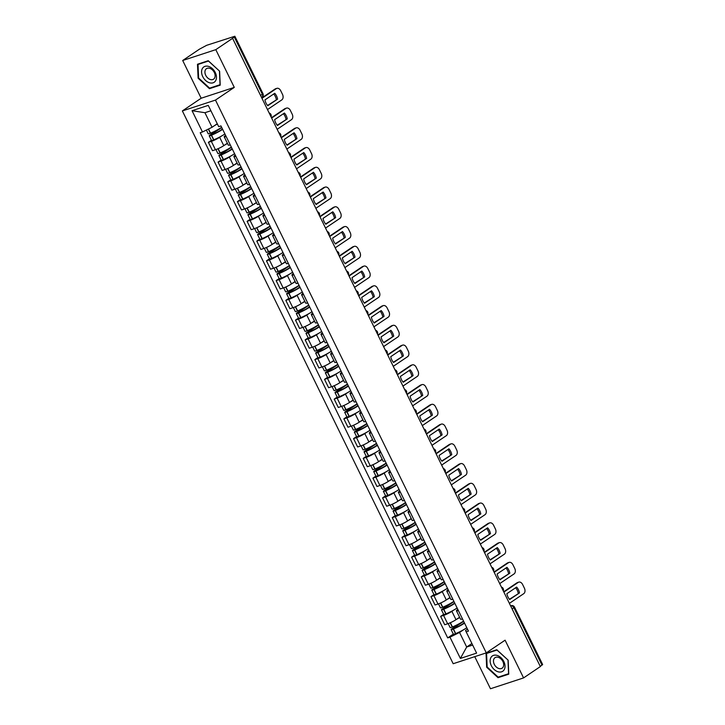<?xml version="1.0" encoding="UTF-8"?>
<svg xmlns="http://www.w3.org/2000/svg" width="725" height="725" viewBox="0 0 725 725"><rect width="100%" height="100%" fill="white"/><g stroke="black" fill="none" stroke-linecap="round" stroke-linejoin="round"><path stroke-width="1.09" d="M474.748 656.66L490.472 688.75L523.577 677.911L540.352 666.574L232.58 38.325L215.796 49.653L182.691 60.492L201.169 98.228L182.365 110.925L453.179 663.719L486.285 652.881L215.47 100.086L234.284 87.39L215.796 49.653M182.691 60.492L199.475 49.155L206.67 45.303L234.855 36.25L262.948 93.607L262.323 94.223L234.229 36.875L234.855 36.25M523.577 677.911L505.089 640.184L486.285 652.881M512.131 608.964L514.533 607.151L542.635 664.508L542.001 665.124L513.907 607.768A2.846 1.994 -124 0 0 510.735 605.873L510.735 605.873A2.846 1.994 71.9 0 1 511.089 605.692L510.608 605.855M540.234 666.32L542.001 665.124M234.229 36.875L232.58 38.325M221.642 135.965L219.666 137.306A6.552 0.915 153.9 0 1 211.347 141.375L208.401 142.336L212.498 150.691L215.443 149.731A6.552 0.915 -26.1 0 0 223.762 145.662L227.369 143.224M226.155 136.527A6.552 0.915 153.9 0 1 224.206 136.771A6.552 0.915 153.9 0 1 225.593 135.385M211.419 140.297L208.401 142.336M224.206 136.771L228.302 145.127A6.552 0.915 -26.1 0 0 230.251 144.882M231.32 155.721L229.345 157.053A6.552 0.915 153.9 0 1 221.025 161.131L218.08 162.092L222.176 170.448L225.122 169.487A6.552 0.915 -26.1 0 0 233.432 165.409L237.048 162.971M235.833 156.283A6.552 0.915 153.9 0 1 233.885 156.518A6.552 0.915 153.9 0 1 235.272 155.132M221.098 160.053L218.08 162.092M233.885 156.518L237.981 164.874A6.552 0.915 -26.1 0 0 239.93 164.638M240.99 175.468L239.014 176.8A6.552 0.915 153.9 0 1 230.704 180.878L227.759 181.839L231.846 190.195L234.791 189.234A6.552 0.915 -26.1 0 0 243.111 185.165L246.718 182.727M245.512 176.03A6.552 0.915 153.9 0 1 243.564 176.275A6.552 0.915 153.9 0 1 244.95 174.879M230.777 179.8L227.759 181.839M243.564 176.275L247.651 184.63A6.552 0.915 -26.1 0 0 249.599 184.386M250.669 195.224L248.693 196.557A6.552 0.915 153.9 0 1 240.374 200.635L237.428 201.595L241.525 209.951L244.47 208.99A6.552 0.915 -26.1 0 0 252.789 204.912L256.396 202.474M255.182 195.786A6.552 0.915 153.9 0 1 253.233 196.022A6.552 0.915 153.9 0 1 254.62 194.635M240.446 199.556L237.428 201.595M253.233 196.022L257.33 204.377A6.552 0.915 -26.1 0 0 259.278 204.142M260.347 214.972L258.372 216.304A6.552 0.915 153.9 0 1 250.053 220.382L247.107 221.343L251.203 229.698L254.149 228.738A6.552 0.915 -26.1 0 0 262.468 224.668L266.075 222.231M264.861 215.533A6.552 0.915 153.9 0 1 262.912 215.778A6.552 0.915 153.9 0 1 264.299 214.382M250.125 219.303L247.107 221.343M262.912 215.778L267.008 224.134A6.552 0.915 -26.1 0 0 268.957 223.889M270.017 234.728L268.051 236.06A6.552 0.915 153.9 0 1 259.731 240.138L256.786 241.099L260.882 249.454L263.818 248.494A6.552 0.915 -26.1 0 0 272.138 244.416L275.745 241.978M274.539 235.29A6.552 0.915 153.9 0 1 272.591 235.525A6.552 0.915 153.9 0 1 273.978 234.139M259.804 239.06L256.786 241.099M272.591 235.525L276.687 243.881A6.552 0.915 -26.1 0 0 278.636 243.645M279.696 254.475L277.72 255.807A6.552 0.915 153.9 0 1 269.401 259.885L266.465 260.846L270.552 269.202L273.497 268.241A6.552 0.915 -26.1 0 0 281.817 264.172L285.423 261.734M284.218 255.037A6.552 0.915 153.9 0 1 282.27 255.282A6.552 0.915 153.9 0 1 283.656 253.886M269.473 258.807L266.465 260.846M282.27 255.282L286.357 263.637A6.552 0.915 -26.1 0 0 288.305 263.392M289.375 274.231L287.399 275.563A6.552 0.915 153.9 0 1 279.08 279.632L276.134 280.602L280.231 288.958L283.176 287.997A6.552 0.915 -26.1 0 0 291.495 283.919L295.102 281.481M293.888 274.793A6.552 0.915 153.9 0 1 291.939 275.029A6.552 0.915 153.9 0 1 293.326 273.642M279.152 278.563L276.134 280.602M291.939 275.029L296.036 283.384A6.552 0.915 -26.1 0 0 297.984 283.149M299.053 293.978L297.078 295.311A6.552 0.915 153.9 0 1 288.758 299.389L285.813 300.349L289.909 308.705L292.855 307.744A6.552 0.915 -26.1 0 0 301.174 303.675L304.781 301.237M303.567 294.54A6.552 0.915 153.9 0 1 301.618 294.785A6.552 0.915 153.9 0 1 303.005 293.389M288.831 298.31L285.813 300.349M301.618 294.785L305.714 303.141A6.552 0.915 -26.1 0 0 307.663 302.896M308.723 313.735L306.757 315.067A6.552 0.915 153.9 0 1 298.437 319.136L295.492 320.106L299.579 328.461L302.524 327.501A6.552 0.915 -26.1 0 0 310.844 323.423L314.451 320.985M313.245 314.297A6.552 0.915 153.9 0 1 311.297 314.532A6.552 0.915 153.9 0 1 312.683 313.146M298.51 318.067L295.492 320.106M311.297 314.532L315.384 322.888A6.552 0.915 -26.1 0 0 317.333 322.652M318.402 333.482L316.426 334.814A6.552 0.915 153.9 0 1 308.107 338.892L305.162 339.853L309.258 348.208L312.203 347.248A6.552 0.915 -26.1 0 0 320.522 343.179L324.129 340.741M322.915 334.044A6.552 0.915 153.9 0 1 320.967 334.288A6.552 0.915 153.9 0 1 322.353 332.893M308.179 337.814L305.162 339.853M320.967 334.288L325.063 342.644A6.552 0.915 -26.1 0 0 327.011 342.399M328.081 353.238L326.105 354.57A6.552 0.915 153.9 0 1 317.786 358.639L314.84 359.609L318.937 367.965L321.882 367.004A6.552 0.915 -26.1 0 0 330.201 362.926L333.808 360.488M332.594 353.791A6.552 0.915 153.9 0 1 330.645 354.036A6.552 0.915 153.9 0 1 332.032 352.649M317.858 357.57L314.84 359.609M330.645 354.036L334.742 362.391A6.552 0.915 -26.1 0 0 336.69 362.156M337.759 372.985L335.784 374.317A6.552 0.915 153.9 0 1 327.464 378.396L324.519 379.356L328.615 387.712L331.552 386.751A6.552 0.915 -26.1 0 0 339.871 382.682L343.487 380.244M342.272 373.547A6.552 0.915 153.9 0 1 340.324 373.792A6.552 0.915 153.9 0 1 341.711 372.396M327.537 377.317L324.519 379.356M340.324 373.792L344.42 382.147A6.552 0.915 -26.1 0 0 346.369 381.903M347.429 392.742L345.453 394.074A6.552 0.915 153.9 0 1 337.134 398.143L334.198 399.112L338.285 407.468L341.23 406.507A6.552 0.915 -26.1 0 0 349.55 402.429L353.157 399.992M351.951 393.294A6.552 0.915 153.9 0 1 350.003 393.539A6.552 0.915 153.9 0 1 351.389 392.153M337.216 397.073L334.198 399.112M350.003 393.539L354.09 401.895A6.552 0.915 -26.1 0 0 356.038 401.659M357.108 412.489L355.132 413.821A6.552 0.915 153.9 0 1 346.813 417.899L343.868 418.86L347.964 427.215L350.909 426.255A6.552 0.915 -26.1 0 0 359.228 422.186L362.835 419.748M361.621 413.051A6.552 0.915 153.9 0 1 359.673 413.295A6.552 0.915 153.9 0 1 361.059 411.9M346.885 416.821L343.868 418.86M359.673 413.295L363.769 421.651A6.552 0.915 -26.1 0 0 365.717 421.406M366.787 432.245L364.811 433.577A6.552 0.915 153.9 0 1 356.492 437.646L353.546 438.616L357.642 446.972L360.588 446.011A6.552 0.915 -26.1 0 0 368.907 441.933L372.514 439.495M371.3 432.798A6.552 0.915 153.9 0 1 369.351 433.042A6.552 0.915 153.9 0 1 370.738 431.656M356.564 436.577L353.546 438.616M369.351 433.042L373.447 441.398A6.552 0.915 -26.1 0 0 375.396 441.163M376.456 451.992L374.49 453.324A6.552 0.915 153.9 0 1 366.17 457.403L363.225 458.363L367.321 466.719L370.257 465.758A6.552 0.915 -26.1 0 0 378.577 461.689L382.184 459.251M380.978 452.554A6.552 0.915 153.9 0 1 379.03 452.799A6.552 0.915 153.9 0 1 380.417 451.403M366.243 456.324L363.225 458.363M379.03 452.799L383.126 461.154A6.552 0.915 -26.1 0 0 385.066 460.91M386.135 471.748L384.159 473.081A6.552 0.915 153.9 0 1 375.84 477.15L372.904 478.119L376.991 486.475L379.936 485.514A6.552 0.915 -26.1 0 0 388.256 481.436L391.862 478.998M390.648 472.301A6.552 0.915 153.9 0 1 388.7 472.546A6.552 0.915 153.9 0 1 390.086 471.159M375.913 476.08L372.904 478.119M388.7 472.546L392.796 480.902A6.552 0.915 -26.1 0 0 394.744 480.666M395.814 491.496L393.838 492.828A6.552 0.915 153.9 0 1 385.519 496.906L382.573 497.867L386.67 506.222L389.615 505.262A6.552 0.915 -26.1 0 0 397.934 501.192L401.541 498.755M400.327 492.058A6.552 0.915 153.9 0 1 398.378 492.302A6.552 0.915 153.9 0 1 399.765 490.907M385.591 495.827L382.573 497.867M398.378 492.302L402.475 500.658A6.552 0.915 -26.1 0 0 404.423 500.413M405.493 511.252L403.517 512.584A6.552 0.915 153.9 0 1 395.197 516.653L392.252 517.623L396.348 525.978L399.294 525.018A6.552 0.915 -26.1 0 0 407.604 520.94L411.22 518.502M410.006 511.805A6.552 0.915 153.9 0 1 408.057 512.049A6.552 0.915 153.9 0 1 409.444 510.663M395.27 515.584L392.252 517.623M408.057 512.049L412.153 520.405A6.552 0.915 -26.1 0 0 414.102 520.169M415.162 530.999L413.187 532.331A6.552 0.915 153.9 0 1 404.876 536.409L401.931 537.37L406.018 545.726L408.963 544.765A6.552 0.915 -26.1 0 0 417.283 540.687L420.89 538.258M419.684 531.561A6.552 0.915 153.9 0 1 417.736 531.806A6.552 0.915 153.9 0 1 419.123 530.41M404.949 535.331L401.931 537.37M417.736 531.806L421.823 540.161A6.552 0.915 -26.1 0 0 423.772 539.917M424.841 550.755L422.865 552.088A6.552 0.915 153.9 0 1 414.546 556.157L411.601 557.126L415.697 565.482L418.642 564.521A6.552 0.915 -26.1 0 0 426.962 560.443L430.568 558.005M429.354 551.308A6.552 0.915 153.9 0 1 427.406 551.553A6.552 0.915 153.9 0 1 428.792 550.166M414.618 555.087L411.601 557.126M427.406 551.553L431.502 559.908A6.552 0.915 -26.1 0 0 433.45 559.673M434.52 570.502L432.544 571.835A6.552 0.915 153.9 0 1 424.225 575.913L421.279 576.873L425.376 585.229L428.321 584.268A6.552 0.915 -26.1 0 0 436.64 580.19L440.247 577.762M439.033 571.064A6.552 0.915 153.9 0 1 437.084 571.309A6.552 0.915 153.9 0 1 438.471 569.913M424.297 574.834L421.279 576.873M437.084 571.309L441.181 579.665A6.552 0.915 -26.1 0 0 443.129 579.42M444.198 590.259L442.223 591.591A6.552 0.915 153.9 0 1 433.903 595.66L430.958 596.63L435.054 604.985L437.991 604.025A6.552 0.915 -26.1 0 0 446.31 599.947L449.926 597.509M448.712 590.812A6.552 0.915 153.9 0 1 446.763 591.056A6.552 0.915 153.9 0 1 448.15 589.67M433.976 594.591L430.958 596.63M446.763 591.056L450.859 599.412A6.552 0.915 -26.1 0 0 452.808 599.176M453.868 610.006L451.892 611.338A6.552 0.915 153.9 0 1 443.573 615.416L440.637 616.377L444.724 624.732L447.669 623.772A6.552 0.915 -26.1 0 0 455.989 619.694L459.596 617.265M458.39 610.568A6.552 0.915 153.9 0 1 456.442 610.812A6.552 0.915 153.9 0 1 457.828 609.417M443.646 614.338L440.637 616.377M456.442 610.812L460.529 619.168A6.552 0.915 -26.1 0 0 462.478 618.923M210.903 110.753L204.93 112.71L212.062 127.274L217.264 123.758M212.062 127.274L202.474 131.968L192.052 110.698L208.265 105.388L218.687 126.657L220.962 125.914L468.45 631.103L466.175 631.847L476.597 653.116L460.384 658.427L449.962 637.157L459.55 632.463L466.683 647.017L472.655 645.069M202.474 131.968L200.209 132.711L447.697 637.9L449.962 637.157M182.365 110.925L215.47 100.086M201.169 98.228L234.284 87.39M220.219 85.16L219.612 71.177L208.247 60.719L197.49 64.244L198.106 78.218L209.462 88.677L220.219 85.16M508.769 674.159L508.162 660.185L496.797 649.727L486.04 653.252L486.656 667.227L498.012 677.685L508.769 674.159M471.893 643.501L466.683 647.017L460.384 658.427M463.547 629.762L459.55 632.463M466.175 631.847L465.532 630.505L467.498 629.173M453.324 634.094L447.697 637.9M192.052 110.698L204.93 112.71M210.903 87.707L209.462 88.677M198.596 77.883L198.106 78.218M499.452 676.715L498.012 677.685M487.155 666.891L486.656 667.227M221.632 127.292A10.821 1.513 153.9 0 1 210.54 133.173L210.368 133.246A3.598 0.498 153.9 0 1 208.22 133.781L206.398 130.047M214.745 125.461A10.821 1.513 -26.1 0 0 217.373 123.966M218.796 129.086L210.005 135.022A3.598 0.498 -26.1 0 0 209.217 135.802A3.598 0.498 -26.1 0 0 211.356 135.267L211.528 135.194A10.821 1.513 -26.1 0 0 222.62 129.313M209.217 135.802L211.483 140.423A3.598 0.498 -26.1 0 0 213.621 139.889L213.793 139.816A10.821 1.513 -26.1 0 0 224.886 133.935M267.48 109.575L281.826 99.878A4.268 2.991 71.9 0 0 282.496 94.368L280.702 90.698A4.268 2.991 -108.1 0 0 276.841 88.35A4.268 2.991 -108.1 0 0 276.307 88.613L261.961 98.301M277.593 99.117A8.827 6.19 71.9 0 0 274.739 93.289L264.942 99.914A8.827 6.19 -108.1 0 0 267.797 105.732L277.593 99.117L267.552 105.46M222.412 128.878A8.972 1.251 153.9 0 1 212.09 134.66L211.265 134.605L221.75 127.528M276.841 88.35L275.582 88.758A4.268 2.991 -108.1 0 0 275.056 89.021L261.798 97.975M276.334 99.524A8.827 6.19 71.9 0 0 273.724 93.978M202.393 68.485A9.253 6.471 -124 0 0 205.61 80.484A9.253 6.471 -124 0 0 215.651 80.683A9.253 6.471 -124 0 0 212.443 68.694A9.253 6.471 -124 0 0 202.393 68.485M205.483 69.736A6.335 4.432 -124 0 0 206.978 77.213A6.335 4.432 -124 0 0 213.567 79.161A6.335 4.432 -124 0 0 214.564 78.092A6.335 4.432 -124 0 0 213.068 70.615A6.335 4.432 -124 0 0 206.48 68.667A6.335 4.432 -124 0 0 205.483 69.736M219.448 71.177L220.038 84.716L209.616 88.133L198.605 78.001L198.016 64.453L208.438 61.045L219.539 71.113M199.112 63.709L198.016 64.453M490.952 657.493A9.253 6.471 -124 0 0 494.16 669.483A9.253 6.471 -124 0 0 504.201 669.692A9.253 6.471 -124 0 0 500.993 657.702A9.253 6.471 -124 0 0 490.952 657.493M494.033 658.744A6.335 4.432 -124 0 0 495.528 666.221A6.335 4.432 -124 0 0 502.117 668.169A6.335 4.432 -124 0 0 503.114 667.091A6.335 4.432 -124 0 0 501.618 659.614A6.335 4.432 -124 0 0 495.03 657.666A6.335 4.432 -124 0 0 494.033 658.744M507.998 660.185L508.588 673.724L498.166 677.132L487.155 667L486.566 653.461L496.987 650.044L508.089 660.122M487.662 652.717L486.566 653.461M231.302 147.039A10.821 1.513 153.9 0 1 220.21 152.921L220.038 152.993A3.598 0.498 153.9 0 1 217.899 153.528L215.95 149.558M224.415 145.218A10.821 1.513 -26.1 0 0 227.478 143.45M228.475 148.833L219.684 154.769A3.598 0.498 -26.1 0 0 218.896 155.558A3.598 0.498 -26.1 0 0 221.034 155.023L221.207 154.951A10.821 1.513 -26.1 0 0 232.299 149.069M218.896 155.558L221.161 160.18A3.598 0.498 -26.1 0 0 223.3 159.645L223.472 159.573A10.821 1.513 -26.1 0 0 234.565 153.691M277.158 129.322L291.504 119.634A4.268 2.991 71.9 0 0 292.175 114.124L290.372 110.454A4.268 2.991 -108.1 0 0 286.52 108.097A4.268 2.991 -108.1 0 0 285.985 108.36L271.639 118.057M287.272 118.873A8.827 6.19 71.9 0 0 284.417 113.046L274.621 119.661A8.827 6.19 -108.1 0 0 277.476 125.488L287.272 118.873L277.231 125.217M232.091 148.634A8.972 1.251 153.9 0 1 221.768 154.407L220.944 154.362L231.42 147.275M286.52 108.097L285.26 108.514A4.268 2.991 -108.1 0 0 284.726 108.777L271.476 117.722M286.013 119.281A8.827 6.19 71.9 0 0 283.403 113.725M240.981 166.795A10.821 1.513 153.9 0 1 229.888 172.677L229.716 172.749A3.598 0.498 153.9 0 1 227.578 173.284L225.629 169.306M234.093 164.965A10.821 1.513 -26.1 0 0 237.157 163.198M238.153 168.59L229.363 174.526A3.598 0.498 -26.1 0 0 228.565 175.305A3.598 0.498 -26.1 0 0 230.713 174.77L230.885 174.698A10.821 1.513 -26.1 0 0 241.978 168.816M228.565 175.305L230.831 179.927A3.598 0.498 -26.1 0 0 232.97 179.392L233.151 179.32A10.821 1.513 -26.1 0 0 244.234 173.438M286.837 149.078L301.183 139.381A4.268 2.991 71.9 0 0 301.854 133.871L300.05 130.201A4.268 2.991 -108.1 0 0 296.19 127.854A4.268 2.991 -108.1 0 0 295.664 128.117L281.318 137.804M296.942 138.62A8.827 6.19 71.9 0 0 294.087 132.793L284.3 139.417A8.827 6.19 -108.1 0 0 287.154 145.236L296.942 138.62L286.91 144.964M241.76 168.381A8.972 1.251 153.9 0 1 231.447 174.163L230.613 174.109L241.099 167.031M296.19 127.854L294.939 128.262A4.268 2.991 -108.1 0 0 294.404 128.524L281.155 137.478M295.691 139.028A8.827 6.19 71.9 0 0 293.081 133.482M250.66 186.542A10.821 1.513 153.9 0 1 239.567 192.424L239.395 192.497A3.598 0.498 153.9 0 1 237.256 193.031L235.308 189.062M243.772 184.721A10.821 1.513 -26.1 0 0 246.835 182.954M247.823 188.337L239.042 194.273A3.598 0.498 -26.1 0 0 238.244 195.061A3.598 0.498 -26.1 0 0 240.383 194.527L240.555 194.454A10.821 1.513 -26.1 0 0 251.648 188.573M238.244 195.061L240.51 199.683A3.598 0.498 -26.1 0 0 242.648 199.148L242.821 199.076A10.821 1.513 -26.1 0 0 253.913 193.194M296.507 168.825L310.862 159.137A4.268 2.991 71.9 0 0 311.523 153.627L309.729 149.957A4.268 2.991 -108.1 0 0 305.868 147.601A4.268 2.991 -108.1 0 0 305.334 147.864L290.988 157.561M306.621 158.376A8.827 6.19 71.9 0 0 303.766 152.549L293.969 159.165A8.827 6.19 -108.1 0 0 296.824 164.992L306.621 158.376L296.579 164.72M251.439 188.137A8.972 1.251 153.9 0 1 241.117 193.91L240.292 193.865L250.778 186.778M305.868 147.601L304.618 148.018A4.268 2.991 -108.1 0 0 304.083 148.281L290.825 157.225M305.37 158.784A8.827 6.19 71.9 0 0 302.76 153.229M260.338 206.299A10.821 1.513 153.9 0 1 249.246 212.18L249.074 212.253A3.598 0.498 153.9 0 1 246.926 212.788L244.987 208.809M253.451 204.468A10.821 1.513 -26.1 0 0 256.505 202.701M257.502 208.093L248.711 214.029A3.598 0.498 -26.1 0 0 247.923 214.808A3.598 0.498 -26.1 0 0 250.062 214.274L250.234 214.201A10.821 1.513 -26.1 0 0 261.326 208.32M247.923 214.808L250.188 219.43A3.598 0.498 -26.1 0 0 252.327 218.896L252.499 218.823A10.821 1.513 -26.1 0 0 263.592 212.942M306.186 188.582L320.532 178.885A4.268 2.991 71.9 0 0 321.202 173.375L319.408 169.704A4.268 2.991 -108.1 0 0 315.547 167.357A4.268 2.991 -108.1 0 0 315.013 167.62L300.667 177.308M316.299 178.123A8.827 6.19 71.9 0 0 313.445 172.296L303.648 178.921A8.827 6.19 -108.1 0 0 306.503 184.739L316.299 178.123L306.258 184.467M261.118 207.885A8.972 1.251 153.9 0 1 250.796 213.667L249.971 213.612L260.456 206.534M315.547 167.357L314.288 167.765A4.268 2.991 -108.1 0 0 313.762 168.028L300.503 176.982M315.04 178.531A8.827 6.19 71.9 0 0 312.43 172.985M270.008 226.046A10.821 1.513 153.9 0 1 258.916 231.927L258.743 232A3.598 0.498 153.9 0 1 256.605 232.535L254.656 228.565M263.121 224.224A10.821 1.513 -26.1 0 0 266.184 222.457M267.181 227.84L258.39 233.776A3.598 0.498 -26.1 0 0 257.602 234.565A3.598 0.498 -26.1 0 0 259.74 234.03L259.913 233.958A10.821 1.513 -26.1 0 0 271.005 228.076M257.602 234.565L259.858 239.187A3.598 0.498 -26.1 0 0 262.006 238.652L262.178 238.579A10.821 1.513 -26.1 0 0 273.271 232.698M315.864 208.329L330.21 198.641A4.268 2.991 71.9 0 0 330.881 193.131L329.077 189.461A4.268 2.991 -108.1 0 0 325.226 187.104A4.268 2.991 -108.1 0 0 324.691 187.367L310.345 197.064M325.969 197.88A8.827 6.19 71.9 0 0 323.123 192.052L313.327 198.668A8.827 6.19 -108.1 0 0 316.182 204.495L325.969 197.88L315.937 204.223M270.788 227.641A8.972 1.251 153.9 0 1 260.474 233.414L259.641 233.368L270.126 226.282M325.226 187.104L323.966 187.521A4.268 2.991 -108.1 0 0 323.432 187.784L310.182 196.729M324.718 198.288A8.827 6.19 71.9 0 0 322.108 192.732M279.687 245.802A10.821 1.513 153.9 0 1 268.594 251.684L268.422 251.756A3.598 0.498 153.9 0 1 266.283 252.291L264.335 248.312M272.799 243.972A10.821 1.513 -26.1 0 0 275.862 242.204M276.85 247.597L268.069 253.532A3.598 0.498 -26.1 0 0 267.271 254.312A3.598 0.498 -26.1 0 0 269.41 253.777L269.591 253.705A10.821 1.513 -26.1 0 0 280.684 247.823M267.271 254.312L269.537 258.934A3.598 0.498 -26.1 0 0 271.676 258.399L271.848 258.327A10.821 1.513 -26.1 0 0 282.94 252.445M325.543 228.085L339.889 218.388A4.268 2.991 71.9 0 0 340.56 212.878L338.756 209.208A4.268 2.991 -108.1 0 0 334.896 206.861A4.268 2.991 -108.1 0 0 334.37 207.123L320.015 216.811M335.648 217.627A8.827 6.19 71.9 0 0 332.793 211.8L323.006 218.424A8.827 6.19 -108.1 0 0 325.851 224.243L335.648 217.627L325.616 223.971M280.466 247.388A8.972 1.251 153.9 0 1 270.144 253.17L269.319 253.116L279.805 246.038M334.896 206.861L333.645 207.268A4.268 2.991 -108.1 0 0 333.11 207.531L319.861 216.485M334.397 218.035A8.827 6.19 71.9 0 0 331.787 212.488M289.366 265.549A10.821 1.513 153.9 0 1 278.273 271.431L278.101 271.503A3.598 0.498 153.9 0 1 275.962 272.038L274.014 268.069M282.478 263.728A10.821 1.513 -26.1 0 0 285.541 261.961M286.529 267.344L277.738 273.28A3.598 0.498 -26.1 0 0 276.95 274.068A3.598 0.498 -26.1 0 0 279.089 273.533L279.261 273.461A10.821 1.513 -26.1 0 0 290.353 267.579M276.95 274.068L279.216 278.69A3.598 0.498 -26.1 0 0 281.354 278.155L281.527 278.083A10.821 1.513 -26.1 0 0 292.619 272.192M335.213 247.832L349.559 238.144A4.268 2.991 71.9 0 0 350.229 232.634L348.435 228.964A4.268 2.991 -108.1 0 0 344.574 226.608A4.268 2.991 -108.1 0 0 344.04 226.871L329.694 236.568M345.327 237.383A8.827 6.19 71.9 0 0 342.472 231.556L332.675 238.172A8.827 6.19 -108.1 0 0 335.53 243.999L345.327 237.383L335.285 243.727M290.145 267.144A8.972 1.251 153.9 0 1 279.823 272.917L278.998 272.872L289.483 265.785M344.574 226.608L343.315 227.025A4.268 2.991 -108.1 0 0 342.789 227.288L329.531 236.232M344.067 237.791A8.827 6.19 71.9 0 0 341.457 232.236M299.044 285.306A10.821 1.513 153.9 0 1 287.952 291.187L287.771 291.26A3.598 0.498 153.9 0 1 285.632 291.794L283.683 287.816M292.148 283.475A10.821 1.513 -26.1 0 0 295.211 281.708M296.208 287.1L287.417 293.036A3.598 0.498 -26.1 0 0 286.629 293.815A3.598 0.498 -26.1 0 0 288.767 293.281L288.94 293.208A10.821 1.513 -26.1 0 0 300.032 287.327M286.629 293.815L288.894 298.437A3.598 0.498 -26.1 0 0 291.033 297.903L291.205 297.83A10.821 1.513 -26.1 0 0 302.298 291.948M344.892 267.588L359.237 257.892A4.268 2.991 71.9 0 0 359.908 252.382L358.105 248.711A4.268 2.991 -108.1 0 0 354.253 246.364A4.268 2.991 -108.1 0 0 353.718 246.627L339.373 256.315M355.005 257.13A8.827 6.19 71.9 0 0 352.151 251.303L342.354 257.928A8.827 6.19 -108.1 0 0 345.209 263.746L355.005 257.13L344.964 263.474M299.824 286.892A8.972 1.251 153.9 0 1 289.502 292.673L288.677 292.619L299.153 285.541M354.253 246.364L352.993 246.772A4.268 2.991 -108.1 0 0 352.468 247.035L339.209 255.988M353.746 257.538A8.827 6.19 71.9 0 0 351.136 251.992M308.714 305.053A10.821 1.513 153.9 0 1 297.622 310.934L297.449 311.007A3.598 0.498 153.9 0 1 295.311 311.542L293.362 307.572M301.827 303.231A10.821 1.513 -26.1 0 0 304.89 301.464M305.887 306.847L297.096 312.783A3.598 0.498 -26.1 0 0 296.308 313.572A3.598 0.498 -26.1 0 0 298.446 313.037L298.618 312.964A10.821 1.513 -26.1 0 0 309.711 307.083M296.308 313.572L298.564 318.193A3.598 0.498 -26.1 0 0 300.703 317.659L300.884 317.586A10.821 1.513 -26.1 0 0 311.977 311.696M354.57 287.336L368.916 277.648A4.268 2.991 71.9 0 0 369.587 272.138L367.783 268.468A4.268 2.991 -108.1 0 0 363.923 266.111A4.268 2.991 -108.1 0 0 363.397 266.374L349.051 276.071M364.675 276.887A8.827 6.19 71.9 0 0 361.829 271.059L352.033 277.675A8.827 6.19 -108.1 0 0 354.888 283.502L364.675 276.887L354.643 283.23M309.493 306.648A8.972 1.251 153.9 0 1 299.18 312.421L298.347 312.375L308.832 305.288M363.923 266.111L362.672 266.528A4.268 2.991 -108.1 0 0 362.138 266.791L348.888 275.736M363.424 277.294A8.827 6.19 71.9 0 0 360.814 271.739M318.393 324.8A10.821 1.513 153.9 0 1 307.3 330.691L307.128 330.763A3.598 0.498 153.9 0 1 304.989 331.298L303.041 327.319M311.505 322.978A10.821 1.513 -26.1 0 0 314.568 321.211M315.556 326.603L306.775 332.539A3.598 0.498 -26.1 0 0 305.977 333.319A3.598 0.498 -26.1 0 0 308.116 332.784L308.288 332.712A10.821 1.513 -26.1 0 0 319.381 326.83M305.977 333.319L308.243 337.941A3.598 0.498 -26.1 0 0 310.382 337.406L310.554 337.333A10.821 1.513 -26.1 0 0 321.646 331.452M364.24 307.092L378.595 297.395A4.268 2.991 71.9 0 0 379.257 291.885L377.462 288.215A4.268 2.991 -108.1 0 0 373.602 285.868A4.268 2.991 -108.1 0 0 373.067 286.13L358.721 295.818M374.354 296.634A8.827 6.19 71.9 0 0 371.499 290.807L361.702 297.431A8.827 6.19 -108.1 0 0 364.557 303.249L374.354 296.634L364.322 302.978M319.172 326.395A8.972 1.251 153.9 0 1 308.85 332.177L308.025 332.123L318.511 325.045M373.602 285.868L372.351 286.275A4.268 2.991 -108.1 0 0 371.816 286.538L358.567 295.492M373.103 297.042A8.827 6.19 71.9 0 0 370.493 291.495M328.072 344.556A10.821 1.513 153.9 0 1 316.979 350.438L316.807 350.51A3.598 0.498 153.9 0 1 314.659 351.045L312.72 347.076M321.184 342.735A10.821 1.513 -26.1 0 0 324.247 340.968M325.235 346.351L316.444 352.287A3.598 0.498 -26.1 0 0 315.656 353.075A3.598 0.498 -26.1 0 0 317.795 352.54L317.967 352.468A10.821 1.513 -26.1 0 0 329.059 346.586M315.656 353.075L317.922 357.697A3.598 0.498 -26.1 0 0 320.06 357.162L320.233 357.09A10.821 1.513 -26.1 0 0 331.325 351.199M373.919 326.839L388.265 317.151A4.268 2.991 71.9 0 0 388.935 311.641L387.141 307.971A4.268 2.991 -108.1 0 0 383.28 305.615A4.268 2.991 -108.1 0 0 382.746 305.877L368.4 315.574M384.032 316.39A8.827 6.19 71.9 0 0 381.178 310.563L371.381 317.178A8.827 6.19 -108.1 0 0 374.236 323.006L384.032 316.39L373.991 322.734M328.851 346.151A8.972 1.251 153.9 0 1 318.529 351.924L317.704 351.879L328.189 344.792M383.28 305.615L382.021 306.032A4.268 2.991 -108.1 0 0 381.495 306.294L368.237 315.239M382.773 316.798A8.827 6.19 71.9 0 0 380.163 311.243M337.741 364.303A10.821 1.513 153.9 0 1 326.649 370.194L326.477 370.267A3.598 0.498 153.9 0 1 324.338 370.801L322.389 366.823M330.854 362.482A10.821 1.513 -26.1 0 0 333.917 360.715M334.914 366.107L326.123 372.043A3.598 0.498 -26.1 0 0 325.335 372.822A3.598 0.498 -26.1 0 0 327.473 372.288L327.646 372.215A10.821 1.513 -26.1 0 0 338.738 366.333M325.335 372.822L327.6 377.444A3.598 0.498 -26.1 0 0 329.739 376.909L329.911 376.837A10.821 1.513 -26.1 0 0 341.004 370.955M383.597 346.595L397.943 336.898A4.268 2.991 71.9 0 0 398.614 331.388L396.811 327.718A4.268 2.991 -108.1 0 0 392.959 325.371A4.268 2.991 -108.1 0 0 392.424 325.634L378.078 335.322M393.711 336.137A8.827 6.19 71.9 0 0 390.857 330.31L381.06 336.935A8.827 6.19 -108.1 0 0 383.915 342.753L393.711 336.137L383.67 342.481M338.53 365.898A8.972 1.251 153.9 0 1 328.208 371.68L327.374 371.626L337.859 364.548M392.959 325.371L391.699 325.779A4.268 2.991 -108.1 0 0 391.165 326.042L377.915 334.995M392.452 336.545A8.827 6.19 71.9 0 0 389.842 330.999M347.42 384.06A10.821 1.513 153.9 0 1 336.327 389.941L336.155 390.014A3.598 0.498 153.9 0 1 334.017 390.548L332.068 386.579M340.532 382.229A10.821 1.513 -26.1 0 0 343.596 380.471M344.593 385.854L335.802 391.79A3.598 0.498 -26.1 0 0 335.004 392.578A3.598 0.498 -26.1 0 0 337.152 392.044L337.324 391.971A10.821 1.513 -26.1 0 0 348.417 386.09M335.004 392.578L337.27 397.2A3.598 0.498 -26.1 0 0 339.409 396.666L339.581 396.593A10.821 1.513 -26.1 0 0 350.673 390.702M393.276 366.343L407.622 356.655A4.268 2.991 71.9 0 0 408.293 351.145L406.489 347.474A4.268 2.991 -108.1 0 0 402.629 345.118A4.268 2.991 -108.1 0 0 402.103 345.381L387.748 355.078M403.381 355.893A8.827 6.19 71.9 0 0 400.526 350.066L390.739 356.682A8.827 6.19 -108.1 0 0 393.584 362.509L403.381 355.893L393.349 362.237M348.199 385.655A8.972 1.251 153.9 0 1 337.886 391.428L337.053 391.382L347.538 384.295M402.629 345.118L401.378 345.535A4.268 2.991 -108.1 0 0 400.843 345.789L387.594 354.743M402.13 356.301A8.827 6.19 71.9 0 0 399.52 350.746M357.099 403.807A10.821 1.513 153.9 0 1 346.006 409.697L345.834 409.77A3.598 0.498 153.9 0 1 343.695 410.305L341.747 406.326M350.211 401.985A10.821 1.513 -26.1 0 0 353.274 400.218M354.262 405.61L345.472 411.546A3.598 0.498 -26.1 0 0 344.683 412.326A3.598 0.498 -26.1 0 0 346.822 411.791L346.994 411.718A10.821 1.513 -26.1 0 0 358.087 405.837M344.683 412.326L346.949 416.947A3.598 0.498 -26.1 0 0 349.087 416.413L349.26 416.34A10.821 1.513 -26.1 0 0 360.352 410.459M402.946 386.099L417.292 376.402A4.268 2.991 71.9 0 0 417.962 370.892L416.168 367.222A4.268 2.991 -108.1 0 0 412.308 364.874A4.268 2.991 -108.1 0 0 411.773 365.137L397.427 374.825M413.06 375.641A8.827 6.19 71.9 0 0 410.205 369.813L400.408 376.438A8.827 6.19 -108.1 0 0 403.263 382.256L413.06 375.641L403.018 381.984M357.878 405.402A8.972 1.251 153.9 0 1 347.556 411.184L346.731 411.129L357.217 404.052M412.308 364.874L411.057 365.282A4.268 2.991 -108.1 0 0 410.522 365.545L397.264 374.499M411.809 376.048A8.827 6.19 71.9 0 0 409.19 370.502M366.778 423.563A10.821 1.513 153.9 0 1 355.685 429.445L355.504 429.517A3.598 0.498 153.9 0 1 353.365 430.052L351.426 426.083M359.881 421.733A10.821 1.513 -26.1 0 0 362.944 419.974M363.941 425.358L355.15 431.293A3.598 0.498 -26.1 0 0 354.362 432.082A3.598 0.498 -26.1 0 0 356.501 431.547L356.673 431.475A10.821 1.513 -26.1 0 0 367.765 425.593M354.362 432.082L356.627 436.704A3.598 0.498 -26.1 0 0 358.766 436.169L358.938 436.097A10.821 1.513 -26.1 0 0 370.031 430.206M412.625 405.846L426.971 396.158A4.268 2.991 71.9 0 0 427.641 390.648L425.847 386.978A4.268 2.991 -108.1 0 0 421.986 384.622A4.268 2.991 -108.1 0 0 421.452 384.884L407.106 394.581M422.738 395.397A8.827 6.19 71.9 0 0 419.884 389.57L410.087 396.185A8.827 6.19 -108.1 0 0 412.942 402.013L422.738 395.397L412.697 401.741M367.557 425.158A8.972 1.251 153.9 0 1 357.235 430.931L356.41 430.886L366.895 423.799M421.986 384.622L420.727 385.038A4.268 2.991 -108.1 0 0 420.201 385.292L406.942 394.246M421.479 395.805A8.827 6.19 71.9 0 0 418.869 390.249M376.447 443.31A10.821 1.513 153.9 0 1 365.355 449.201L365.183 449.273A3.598 0.498 153.9 0 1 363.044 449.808L361.095 445.83M369.56 441.489A10.821 1.513 -26.1 0 0 372.623 439.722M373.62 445.114L364.829 451.05A3.598 0.498 -26.1 0 0 364.041 451.829A3.598 0.498 -26.1 0 0 366.179 451.294L366.352 451.222A10.821 1.513 -26.1 0 0 377.444 445.34M364.041 451.829L366.297 456.451A3.598 0.498 -26.1 0 0 368.445 455.916L368.617 455.844A10.821 1.513 -26.1 0 0 379.71 449.962M422.303 425.602L436.649 415.905A4.268 2.991 71.9 0 0 437.32 410.395L435.517 406.725A4.268 2.991 -108.1 0 0 431.656 404.378A4.268 2.991 -108.1 0 0 431.13 404.641L416.784 414.328M432.408 415.144A8.827 6.19 71.9 0 0 429.562 409.317L419.766 415.942A8.827 6.19 -108.1 0 0 422.621 421.76L432.408 415.144L422.376 421.488M377.227 444.905A8.972 1.251 153.9 0 1 366.913 450.687L366.08 450.633L376.565 443.555M431.656 404.378L430.405 404.786A4.268 2.991 -108.1 0 0 429.871 405.048L416.621 414.002M431.157 415.552A8.827 6.19 71.9 0 0 428.548 410.006M386.126 463.067A10.821 1.513 153.9 0 1 375.033 468.948L374.861 469.021A3.598 0.498 153.9 0 1 372.722 469.555L370.774 465.586M379.238 461.236A10.821 1.513 -26.1 0 0 382.302 459.478M383.289 464.861L374.508 470.797A3.598 0.498 -26.1 0 0 373.71 471.585A3.598 0.498 -26.1 0 0 375.849 471.051L376.03 470.978A10.821 1.513 -26.1 0 0 387.123 465.097M373.71 471.585L375.976 476.207A3.598 0.498 -26.1 0 0 378.115 475.663L378.287 475.6A10.821 1.513 -26.1 0 0 389.379 469.709M431.982 445.349L446.328 435.662A4.268 2.991 71.9 0 0 446.99 430.152L445.195 426.481A4.268 2.991 -108.1 0 0 441.335 424.125A4.268 2.991 -108.1 0 0 440.809 424.388L426.454 434.085M442.087 434.9A8.827 6.19 71.9 0 0 439.232 429.073L429.445 435.689A8.827 6.19 -108.1 0 0 432.29 441.516L442.087 434.9L432.055 441.244M386.905 464.662A8.972 1.251 153.9 0 1 376.583 470.434L375.758 470.389L386.244 463.302M441.335 424.125L440.084 424.542A4.268 2.991 -108.1 0 0 439.549 424.796L426.3 433.749M440.836 435.308A8.827 6.19 71.9 0 0 438.226 429.753M395.805 482.814A10.821 1.513 153.9 0 1 384.712 488.704L384.54 488.777A3.598 0.498 153.9 0 1 382.401 489.312L380.453 485.333M388.917 480.992A10.821 1.513 -26.1 0 0 391.98 479.225M392.968 484.617L384.178 490.553A3.598 0.498 -26.1 0 0 383.389 491.332A3.598 0.498 -26.1 0 0 385.528 490.798L385.7 490.725A10.821 1.513 -26.1 0 0 396.792 484.844M383.389 491.332L385.655 495.954A3.598 0.498 -26.1 0 0 387.793 495.42L387.966 495.347A10.821 1.513 -26.1 0 0 399.058 489.466M441.652 465.106L455.998 455.409A4.268 2.991 71.9 0 0 456.668 449.899L454.874 446.228A4.268 2.991 -108.1 0 0 451.013 443.881A4.268 2.991 -108.1 0 0 450.479 444.144L436.133 453.832M451.766 454.647A8.827 6.19 71.9 0 0 448.911 448.82L439.114 455.445A8.827 6.19 -108.1 0 0 441.969 461.263L451.766 454.647L441.724 460.991M396.584 484.409A8.972 1.251 153.9 0 1 386.262 490.191L385.437 490.136L395.923 483.058M451.013 443.881L449.754 444.289A4.268 2.991 -108.1 0 0 449.228 444.552L435.97 453.506M450.506 455.055A8.827 6.19 71.9 0 0 447.896 449.509M405.474 502.57A10.821 1.513 153.9 0 1 394.382 508.452L394.21 508.524A3.598 0.498 153.9 0 1 392.071 509.059L390.123 505.089M398.587 500.739A10.821 1.513 -26.1 0 0 401.65 498.981M402.647 504.364L393.856 510.3A3.598 0.498 -26.1 0 0 393.068 511.089A3.598 0.498 -26.1 0 0 395.207 510.554L395.379 510.482A10.821 1.513 -26.1 0 0 406.471 504.591M393.068 511.089L395.333 515.711A3.598 0.498 -26.1 0 0 397.472 515.167L397.644 515.103A10.821 1.513 -26.1 0 0 408.737 509.213M451.331 484.853L465.677 475.165A4.268 2.991 71.9 0 0 466.347 469.655L464.544 465.985A4.268 2.991 -108.1 0 0 460.692 463.628A4.268 2.991 -108.1 0 0 460.157 463.891L445.812 473.588M461.444 474.404A8.827 6.19 71.9 0 0 458.59 468.577L448.793 475.192A8.827 6.19 -108.1 0 0 451.648 481.019L461.444 474.404L451.403 480.748M406.263 504.165A8.972 1.251 153.9 0 1 395.941 509.938L395.116 509.892L405.592 502.806M460.692 463.628L459.433 464.045A4.268 2.991 -108.1 0 0 458.907 464.299L445.648 473.253M460.185 474.812A8.827 6.19 71.9 0 0 457.575 469.256M415.153 522.317A10.821 1.513 153.9 0 1 404.061 528.208L403.888 528.271A3.598 0.498 153.9 0 1 401.75 528.815L399.801 524.837M408.266 520.496A10.821 1.513 -26.1 0 0 411.329 518.728M412.326 524.121L403.535 530.057A3.598 0.498 -26.1 0 0 402.737 530.836A3.598 0.498 -26.1 0 0 404.885 530.301L405.058 530.229A10.821 1.513 -26.1 0 0 416.15 524.347M402.737 530.836L405.003 535.458A3.598 0.498 -26.1 0 0 407.142 534.923L407.323 534.851A10.821 1.513 -26.1 0 0 418.416 528.969M461.009 504.6L475.355 494.912A4.268 2.991 71.9 0 0 476.026 489.402L474.222 485.732A4.268 2.991 -108.1 0 0 470.362 483.385A4.268 2.991 -108.1 0 0 469.836 483.647L455.49 493.335M471.114 494.151A8.827 6.19 71.9 0 0 468.268 488.324L458.472 494.948A8.827 6.19 -108.1 0 0 461.327 500.767L471.114 494.151L461.082 500.495M415.933 523.912A8.972 1.251 153.9 0 1 405.619 529.694L404.786 529.64L415.271 522.562M470.362 483.385L469.111 483.793A4.268 2.991 -108.1 0 0 468.577 484.055L455.327 493.009M469.863 494.559A8.827 6.19 71.9 0 0 467.253 489.013M424.832 542.073A10.821 1.513 153.9 0 1 413.739 547.955L413.567 548.028A3.598 0.498 153.9 0 1 411.428 548.562L409.48 544.593M417.944 540.243A10.821 1.513 -26.1 0 0 421.007 538.485M421.995 543.868L413.214 549.804A3.598 0.498 -26.1 0 0 412.416 550.592A3.598 0.498 -26.1 0 0 414.555 550.058L414.727 549.985A10.821 1.513 -26.1 0 0 425.82 544.094M412.416 550.592L414.682 555.214A3.598 0.498 -26.1 0 0 416.821 554.67L416.993 554.607A10.821 1.513 -26.1 0 0 428.085 548.716M470.679 524.356L485.034 514.668A4.268 2.991 71.9 0 0 485.696 509.158L483.901 505.488A4.268 2.991 -108.1 0 0 480.041 503.132A4.268 2.991 -108.1 0 0 479.506 503.395L465.16 513.092M480.793 513.907A8.827 6.19 71.9 0 0 477.938 508.08L468.142 514.696A8.827 6.19 -108.1 0 0 470.996 520.523L480.793 513.907L470.761 520.251M425.611 543.668A8.972 1.251 153.9 0 1 415.289 549.441L414.464 549.396L424.95 542.309M480.041 503.132L478.79 503.549A4.268 2.991 -108.1 0 0 478.255 503.802L465.006 512.756M479.542 514.315A8.827 6.19 71.9 0 0 476.932 508.76M434.511 561.821A10.821 1.513 153.9 0 1 423.418 567.711L423.246 567.775A3.598 0.498 153.9 0 1 421.098 568.318L419.159 564.34M427.623 559.999A10.821 1.513 -26.1 0 0 430.677 558.232M431.674 563.624L422.883 569.56A3.598 0.498 -26.1 0 0 422.095 570.339A3.598 0.498 -26.1 0 0 424.234 569.805L424.406 569.732A10.821 1.513 -26.1 0 0 435.498 563.851M422.095 570.339L424.361 574.961A3.598 0.498 -26.1 0 0 426.499 574.427L426.672 574.354A10.821 1.513 -26.1 0 0 437.764 568.472M480.358 544.103L494.704 534.416A4.268 2.991 71.9 0 0 495.374 528.906L493.58 525.235A4.268 2.991 -108.1 0 0 489.719 522.888A4.268 2.991 -108.1 0 0 489.185 523.151L474.839 532.839M490.472 533.654A8.827 6.19 71.9 0 0 487.617 527.827L477.82 534.443A8.827 6.19 -108.1 0 0 480.675 540.27L490.472 533.654L480.43 539.998M435.29 563.416A8.972 1.251 153.9 0 1 424.968 569.197L424.143 569.143L434.628 562.065M489.719 522.888L488.46 523.296A4.268 2.991 -108.1 0 0 487.934 523.559L474.676 532.513M489.212 534.062A8.827 6.19 71.9 0 0 486.602 528.516M444.18 581.577A10.821 1.513 153.9 0 1 433.088 587.458L432.916 587.531A3.598 0.498 153.9 0 1 430.777 588.066L428.828 584.096M437.293 579.746A10.821 1.513 -26.1 0 0 440.356 577.988M441.353 583.371L432.562 589.307A3.598 0.498 -26.1 0 0 431.774 590.096A3.598 0.498 -26.1 0 0 433.913 589.561L434.085 589.488A10.821 1.513 -26.1 0 0 445.177 583.598M431.774 590.096L434.03 594.717A3.598 0.498 -26.1 0 0 436.178 594.174L436.35 594.11A10.821 1.513 -26.1 0 0 447.443 588.22M490.037 563.86L504.382 554.172A4.268 2.991 71.9 0 0 505.053 548.662L503.25 544.992A4.268 2.991 -108.1 0 0 499.398 542.635A4.268 2.991 -108.1 0 0 498.863 542.898L484.517 552.595M500.15 553.411A8.827 6.19 71.9 0 0 497.296 547.583L487.499 554.199A8.827 6.19 -108.1 0 0 490.354 560.026L500.15 553.411L490.109 559.754M444.96 583.172A8.972 1.251 153.9 0 1 434.647 588.945L433.813 588.899L444.298 581.812M499.398 542.635L498.138 543.052A4.268 2.991 -108.1 0 0 497.604 543.306L484.354 552.26M498.891 553.818A8.827 6.19 71.9 0 0 496.281 548.263M453.859 601.324A10.821 1.513 153.9 0 1 442.767 607.215L442.594 607.278A3.598 0.498 153.9 0 1 440.456 607.822L438.507 603.843M446.972 599.502A10.821 1.513 -26.1 0 0 450.035 597.735M451.032 603.127L442.241 609.063A3.598 0.498 -26.1 0 0 441.443 609.843A3.598 0.498 -26.1 0 0 443.582 609.308L443.763 609.236A10.821 1.513 -26.1 0 0 454.856 603.354M441.443 609.843L443.709 614.465A3.598 0.498 -26.1 0 0 445.848 613.93L446.02 613.857A10.821 1.513 -26.1 0 0 457.112 607.976M499.715 583.607L514.061 573.919A4.268 2.991 71.9 0 0 514.732 568.409L512.928 564.739A4.268 2.991 -108.1 0 0 509.068 562.392A4.268 2.991 -108.1 0 0 508.542 562.654L494.187 572.342M509.82 573.158A8.827 6.19 71.9 0 0 506.965 567.331L497.178 573.946A8.827 6.19 -108.1 0 0 500.023 579.773L509.82 573.158L499.788 579.502M454.638 602.919A8.972 1.251 153.9 0 1 444.316 608.701L443.492 608.647L453.977 601.569M509.068 562.392L507.817 562.799A4.268 2.991 -108.1 0 0 507.282 563.062L494.033 572.016M508.569 573.566A8.827 6.19 71.9 0 0 505.959 568.019M463.538 621.08A10.821 1.513 153.9 0 1 452.445 626.962L452.273 627.034A3.598 0.498 153.9 0 1 450.134 627.569L448.186 623.6M456.65 619.25A10.821 1.513 -26.1 0 0 459.713 617.492M460.701 622.875L451.911 628.811A3.598 0.498 -26.1 0 0 451.122 629.599A3.598 0.498 -26.1 0 0 453.261 629.064L453.433 628.992A10.821 1.513 -26.1 0 0 464.526 623.101M451.122 629.599L453.388 634.221A3.598 0.498 -26.1 0 0 455.527 633.677L455.699 633.605A10.821 1.513 -26.1 0 0 466.791 627.723M509.385 603.363L523.731 593.675A4.268 2.991 71.9 0 0 524.402 588.165L522.607 584.495A4.268 2.991 -108.1 0 0 518.747 582.139A4.268 2.991 -108.1 0 0 518.212 582.402L503.866 592.098M519.499 592.914A8.827 6.19 71.9 0 0 516.644 587.087L506.847 593.702A8.827 6.19 -108.1 0 0 509.702 599.53L519.499 592.914L509.457 599.258M464.317 622.675A8.972 1.251 153.9 0 1 453.995 628.448L453.17 628.403L463.656 621.316M518.747 582.139L517.496 582.556A4.268 2.991 -108.1 0 0 516.961 582.809L503.703 591.763M518.248 593.322A8.827 6.19 71.9 0 0 515.629 587.767M502.833 589.987A2.846 1.994 -124 0 0 502.543 589.162A2.846 1.994 -124 0 0 502.053 588.392M493.163 570.24A2.846 1.994 -124 0 0 492.864 569.406A2.846 1.994 -124 0 0 492.375 568.636M483.484 550.483A2.846 1.994 -124 0 0 483.194 549.659A2.846 1.994 -124 0 0 482.696 548.888M473.806 530.736A2.846 1.994 -124 0 0 473.516 529.903A2.846 1.994 -124 0 0 473.026 529.132M464.127 510.98A2.846 1.994 -124 0 0 463.837 510.155A2.846 1.994 -124 0 0 463.347 509.385M454.457 491.233A2.846 1.994 -124 0 0 454.158 490.399A2.846 1.994 -124 0 0 453.669 489.629M444.778 471.477A2.846 1.994 -124 0 0 444.488 470.652A2.846 1.994 -124 0 0 443.999 469.882M435.1 451.729A2.846 1.994 -124 0 0 434.81 450.896A2.846 1.994 -124 0 0 434.32 450.125M425.43 431.973A2.846 1.994 -124 0 0 425.131 431.148A2.846 1.994 -124 0 0 424.642 430.378M415.751 412.226A2.846 1.994 -124 0 0 415.461 411.392A2.846 1.994 -124 0 0 414.963 410.622M406.072 392.47A2.846 1.994 -124 0 0 405.782 391.645A2.846 1.994 -124 0 0 405.293 390.875M396.394 372.722A2.846 1.994 -124 0 0 396.104 371.889A2.846 1.994 -124 0 0 395.614 371.118M386.724 352.966A2.846 1.994 -124 0 0 386.425 352.142A2.846 1.994 -124 0 0 385.936 351.371M377.045 333.219A2.846 1.994 -124 0 0 376.755 332.385A2.846 1.994 -124 0 0 376.266 331.615M367.367 313.463A2.846 1.994 -124 0 0 367.077 312.638A2.846 1.994 -124 0 0 366.587 311.868M357.697 293.716A2.846 1.994 -124 0 0 357.398 292.882A2.846 1.994 -124 0 0 356.908 292.112M348.018 273.959A2.846 1.994 -124 0 0 347.719 273.135A2.846 1.994 -124 0 0 347.23 272.364M338.339 254.212A2.846 1.994 -124 0 0 338.049 253.378A2.846 1.994 -124 0 0 337.56 252.608M328.661 234.456A2.846 1.994 -124 0 0 328.371 233.631A2.846 1.994 -124 0 0 327.881 232.861M318.991 214.709A2.846 1.994 -124 0 0 318.692 213.875A2.846 1.994 -124 0 0 318.202 213.105M309.312 194.953A2.846 1.994 -124 0 0 309.022 194.128A2.846 1.994 -124 0 0 308.524 193.358M299.633 175.205A2.846 1.994 -124 0 0 299.343 174.372A2.846 1.994 -124 0 0 298.854 173.601M289.955 155.449A2.846 1.994 -124 0 0 289.665 154.624A2.846 1.994 -124 0 0 289.175 153.854M280.285 135.702A2.846 1.994 -124 0 0 279.986 134.868A2.846 1.994 -124 0 0 279.497 134.098M270.606 115.946A2.846 1.994 -124 0 0 270.316 115.121A2.846 1.994 -124 0 0 269.827 114.351M455.989 619.694L451.892 611.338M446.31 599.947L442.223 591.591M436.64 580.19L432.544 571.835M426.962 560.443L422.865 552.088M417.283 540.687L413.187 532.331M407.604 520.94L403.517 512.584M397.934 501.192L393.838 492.828M388.256 481.436L384.159 473.081M378.577 461.689L374.49 453.324M368.907 441.933L364.811 433.577M359.228 422.186L355.132 413.821M349.55 402.429L345.453 394.074M339.871 382.682L335.784 374.317M330.201 362.926L326.105 354.57M320.522 343.179L316.426 334.814M310.844 323.423L306.757 315.067M301.174 303.675L297.078 295.311M291.495 283.919L287.399 275.563M281.817 264.172L277.72 255.807M272.138 244.416L268.051 236.06M262.468 224.668L258.372 216.304M252.789 204.912L248.693 196.557M243.111 185.165L239.014 176.8M233.432 165.409L229.345 157.053M223.762 145.662L219.666 137.306M437.991 604.025L433.903 595.66M428.321 584.268L424.225 575.913M418.642 564.521L414.546 556.157M408.963 544.765L404.876 536.409M399.294 525.018L395.197 516.653M389.615 505.262L385.519 496.906M379.936 485.514L375.84 477.15M370.257 465.758L366.17 457.403M360.588 446.011L356.492 437.646M350.909 426.255L346.813 417.899M341.23 406.507L337.134 398.143M331.552 386.751L327.464 378.396M321.882 367.004L317.786 358.639M312.203 347.248L308.107 338.892M302.524 327.501L298.437 319.136M292.855 307.744L288.758 299.389M283.176 287.997L279.08 279.632M273.497 268.241L269.401 259.885M263.818 248.494L259.731 240.138M254.149 228.738L250.053 220.382M244.47 208.99L240.374 200.635M234.791 189.234L230.704 180.878M225.122 169.487L221.025 161.131M215.443 149.731L211.347 141.375M447.669 623.772L443.573 615.416M261.634 97.395A2.846 1.994 -124 0 0 261.988 97.222A2.846 1.994 -124 0 0 262.323 94.223L260.547 95.428M210.54 133.173L208.501 129.014M210.368 133.246L208.338 129.095M213.621 139.889L211.356 135.267M213.793 139.816L211.528 135.194M275.056 89.021L276.307 88.613M220.21 152.921L218.134 148.679M220.038 152.993L217.962 148.752M223.3 159.645L221.034 155.023M223.472 159.573L221.207 154.951M284.726 108.777L285.985 108.36M229.888 172.677L227.813 168.427M229.716 172.749L227.641 168.499M232.97 179.392L230.713 174.77M233.151 179.32L230.885 174.698M294.404 128.524L295.664 128.117M239.567 192.424L237.483 188.174M239.395 192.497L237.311 188.255M242.648 199.148L240.383 194.527M242.821 199.076L240.555 194.454M304.083 148.281L305.334 147.864M249.246 212.18L247.162 207.93M249.074 212.253L246.989 208.002M252.327 218.896L250.062 214.274M252.499 218.823L250.234 214.201M313.762 168.028L315.013 167.62M258.916 231.927L256.84 227.677M258.743 232L256.668 227.759M262.006 238.652L259.74 234.03M262.178 238.579L259.913 233.958M323.432 187.784L324.691 187.367M268.594 251.684L266.519 247.433M268.422 251.756L266.347 247.506M271.676 258.399L269.41 253.777M271.848 258.327L269.591 253.705M333.11 207.531L334.37 207.123M278.273 271.431L276.189 267.181M278.101 271.503L276.017 267.262M281.354 278.155L279.089 273.533M281.527 278.083L279.261 273.461M342.789 227.288L344.04 226.871M287.952 291.187L285.868 286.937M287.771 291.26L285.695 287.009M291.033 297.903L288.767 293.281M291.205 297.83L288.94 293.208M352.468 247.035L353.718 246.627M297.622 310.934L295.546 306.684M297.449 311.007L295.374 306.766M300.703 317.659L298.446 313.037M300.884 317.586L298.618 312.964M362.138 266.791L363.397 266.374M307.3 330.691L305.216 326.44M307.128 330.763L305.044 326.513M310.382 337.406L308.116 332.784M310.554 337.333L308.288 332.712M371.816 286.538L373.067 286.13M316.979 350.438L314.895 346.188M316.807 350.51L314.722 346.269M320.06 357.162L317.795 352.54M320.233 357.09L317.967 352.468M381.495 306.294L382.746 305.877M326.649 370.194L324.573 365.944M326.477 370.267L324.401 366.016M329.739 376.909L327.473 372.288M329.911 376.837L327.646 372.215M391.165 326.042L392.424 325.634M336.327 389.941L334.252 385.691M336.155 390.014L334.08 385.772M339.409 396.666L337.152 392.044M339.581 396.593L337.324 391.971M400.843 345.789L402.103 345.381M346.006 409.697L343.922 405.447M345.834 409.77L343.75 405.52M349.087 416.413L346.822 411.791M349.26 416.34L346.994 411.718M410.522 365.545L411.773 365.137M355.685 429.445L353.601 425.194M355.504 429.517L353.428 425.276M358.766 436.169L356.501 431.547M358.938 436.097L356.673 431.475M420.201 385.292L421.452 384.884M365.355 449.201L363.279 444.951M365.183 449.273L363.107 445.023M368.445 455.916L366.179 451.294M368.617 455.844L366.352 451.222M429.871 405.048L431.13 404.641M375.033 468.948L372.949 464.698M374.861 469.021L372.786 464.779M378.115 475.663L375.849 471.051M378.287 475.6L376.03 470.978M439.549 424.796L440.809 424.388M384.712 488.704L382.628 484.454M384.54 488.777L382.456 484.527M387.793 495.42L385.528 490.798M387.966 495.347L385.7 490.725M449.228 444.552L450.479 444.144M394.382 508.452L392.307 504.201M394.21 508.524L392.134 504.283M397.472 515.167L395.207 510.554M397.644 515.103L395.379 510.482M458.907 464.299L460.157 463.891M404.061 528.208L401.985 523.957M403.888 528.271L401.813 524.03M407.142 534.923L404.885 530.301M407.323 534.851L405.058 530.229M468.577 484.055L469.836 483.647M413.739 547.955L411.655 543.705M413.567 548.028L411.483 543.786M416.821 554.67L414.555 550.058M416.993 554.607L414.727 549.985M478.255 503.802L479.506 503.395M423.418 567.711L421.334 563.461M423.246 567.775L421.162 563.533M426.499 574.427L424.234 569.805M426.672 574.354L424.406 569.732M487.934 523.559L489.185 523.151M433.088 587.458L431.013 583.208M432.916 587.531L430.84 583.29M436.178 594.174L433.913 589.561M436.35 594.11L434.085 589.488M497.604 543.306L498.863 542.898M442.767 607.215L440.691 602.964M442.594 607.278L440.519 603.037M445.848 613.93L443.582 609.308M446.02 613.857L443.763 609.236M507.282 563.062L508.542 562.654M452.445 626.962L450.361 622.712M452.273 627.034L450.189 622.793M455.527 633.677L453.261 629.064M455.699 633.605L453.433 628.992M516.961 582.809L518.212 582.402M271.023 116.807A2.846 2.846 0 0 0 269.165 113.009M280.702 136.563A2.846 2.846 0 0 0 278.844 132.766M290.381 156.31A2.846 2.846 0 0 0 288.523 152.513M300.059 176.066A2.846 2.846 0 0 0 298.192 172.269M309.729 195.813A2.846 2.846 0 0 0 307.871 192.016M319.408 215.57A2.846 2.846 0 0 0 317.55 211.773M329.087 235.317A2.846 2.846 0 0 0 327.229 231.52M338.756 255.073A2.846 2.846 0 0 0 336.898 251.276M348.435 274.82A2.846 2.846 0 0 0 346.577 271.023M358.114 294.577A2.846 2.846 0 0 0 356.256 290.779M367.792 314.324A2.846 2.846 0 0 0 365.926 310.527M377.462 334.08A2.846 2.846 0 0 0 375.604 330.283M387.141 353.827A2.846 2.846 0 0 0 385.283 350.03M396.82 373.583A2.846 2.846 0 0 0 394.962 369.786M406.498 393.331A2.846 2.846 0 0 0 404.632 389.533M416.168 413.087A2.846 2.846 0 0 0 414.31 409.29M425.847 432.834A2.846 2.846 0 0 0 423.989 429.037M435.526 452.59A2.846 2.846 0 0 0 433.668 448.793M445.195 472.338A2.846 2.846 0 0 0 443.337 468.54M454.874 492.094A2.846 2.846 0 0 0 453.016 488.297M464.553 511.841A2.846 2.846 0 0 0 462.695 508.044M474.232 531.597A2.846 2.846 0 0 0 472.365 527.8M483.901 551.344A2.846 2.846 0 0 0 482.043 547.547M493.58 571.101A2.846 2.846 0 0 0 491.722 567.303M503.259 590.848A2.846 2.846 0 0 0 501.401 587.051M261.571 97.503L261.988 97.222A2.846 2.846 0 0 0 262.948 93.607M514.533 607.151A2.846 2.846 0 0 0 511.089 605.692"/></g></svg>
